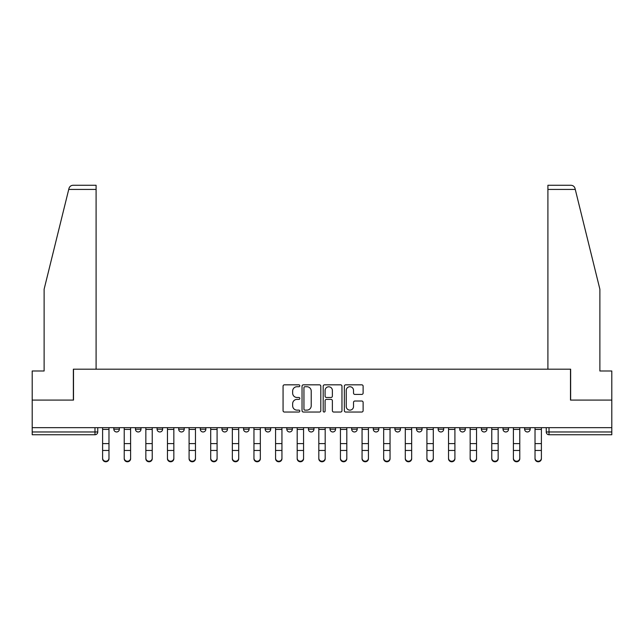 <?xml version="1.0" encoding="UTF-8"?>
<svg xmlns="http://www.w3.org/2000/svg" width="644" height="644" viewBox="0 0 644 644"><rect width="100%" height="100%" fill="white"/><g stroke="black" fill="none" stroke-linecap="round" stroke-linejoin="round"><path stroke-width="0.97" d="M299.822 385.78A0.95 0.95 0 0 0 298.872 384.83L284.423 384.83A1.36 1.36 0 0 0 283.062 386.191L283.062 410.679A1.36 1.36 0 0 0 284.423 412.039L298.872 412.039A0.95 0.95 0 0 0 299.822 411.081A0.95 0.95 0 0 0 298.872 410.131L297.005 410.131A4.355 4.355 0 0 1 292.65 405.776L292.65 403.74A4.355 4.355 0 0 1 297.005 399.385L298.872 399.385A0.95 0.95 0 0 0 299.822 398.435A0.95 0.95 0 0 0 298.872 397.477L297.005 397.477A4.355 4.355 0 0 1 292.65 393.13L292.65 391.085A4.355 4.355 0 0 1 297.005 386.73L298.872 386.73A0.95 0.95 0 0 0 299.822 385.78M351.656 427.672L351.656 429.202L357.203 429.202A2.769 2.769 0 0 1 354.433 431.971A2.769 2.769 0 0 1 351.656 429.202L351.656 427.672M286.797 427.672L286.797 429.202L292.344 429.202A2.769 2.769 0 0 1 289.567 431.971A2.769 2.769 0 0 1 286.797 429.202L286.797 427.672M243.553 427.672L243.553 429.202L249.099 429.202A2.769 2.769 0 0 1 246.33 431.971A2.769 2.769 0 0 1 243.553 429.202L243.553 427.672M221.939 427.672L221.939 429.202L227.477 429.202A2.769 2.769 0 0 1 224.708 431.971A2.769 2.769 0 0 1 221.939 429.202L221.939 427.672M178.694 427.672L178.694 429.202L184.24 429.202A2.769 2.769 0 0 1 181.463 431.971A2.769 2.769 0 0 1 178.694 429.202L178.694 427.672M361.759 394.418A1.36 1.36 0 0 0 363.119 393.057L363.119 386.191A1.36 1.36 0 0 0 361.759 384.83L345.707 384.83A1.36 1.36 0 0 0 344.347 386.191L344.347 410.679A1.36 1.36 0 0 0 345.707 412.039L361.759 412.039A1.36 1.36 0 0 0 363.119 410.679L363.119 402.379A1.36 1.36 0 0 0 361.759 401.019L354.884 401.019A1.36 1.36 0 0 0 353.524 402.379L353.524 406.493A3.639 3.639 0 0 1 349.885 410.131A3.639 3.639 0 0 1 346.247 406.493L346.247 390.369A3.639 3.639 0 0 1 349.885 386.73A3.639 3.639 0 0 1 353.524 390.369L353.524 393.057A1.36 1.36 0 0 0 354.884 394.418L361.759 394.418M68.731 189.433L68.98 188.434C69.608 186.47 70.953 185.416 73.014 185.271L96.093 185.271L96.093 189.433L68.731 189.433L44.122 289.22L44.122 370.992L32.2 370.992L32.2 400.093L73.505 400.093L73.505 369.189L570.495 369.189L570.495 400.093L611.8 400.093L611.8 427.672L32.2 427.672L32.2 431.971L97.751 431.971L97.751 427.672L97.751 431.971A2.769 2.769 0 0 1 94.982 434.74L32.2 434.74L32.2 431.971M96.093 189.433L96.093 369.189L73.36 369.189L73.36 400.093L32.2 400.093L32.2 427.672M320.809 386.191A1.36 1.36 0 0 0 319.448 384.83L303.396 384.83A1.36 1.36 0 0 0 302.036 386.191L302.036 410.679A1.36 1.36 0 0 0 303.396 412.039L319.448 412.039A1.36 1.36 0 0 0 320.809 410.679L320.809 386.191M324.552 384.83L340.604 384.83A1.36 1.36 0 0 1 341.964 386.191L341.964 410.679A1.36 1.36 0 0 1 340.604 412.039L333.737 412.039A1.36 1.36 0 0 1 332.376 410.679L332.376 400.745A1.36 1.36 0 0 0 331.016 399.385L326.452 399.385A1.36 1.36 0 0 0 325.091 400.745L325.091 411.081A0.95 0.95 0 0 1 324.141 412.039A0.95 0.95 0 0 1 323.191 411.081L323.191 386.191A1.36 1.36 0 0 1 324.552 384.83M546.249 427.672L546.249 431.971L611.8 431.971L611.8 434.74L549.018 434.74A2.769 2.769 0 0 1 546.249 431.971L546.249 427.672M611.8 427.672L611.8 431.971M524.627 427.672L524.627 429.202L530.165 429.202L530.165 427.672L530.165 429.202A2.769 2.769 0 0 1 527.396 431.971A2.769 2.769 0 0 1 524.627 429.202A2.769 2.769 0 0 0 527.396 431.971M508.551 429.202L508.551 427.672L508.551 429.202A2.769 2.769 0 0 1 505.773 431.971A2.769 2.769 0 0 1 503.004 429.202L508.551 429.202A2.769 2.769 0 0 1 505.773 431.971M503.004 427.672L503.004 429.202M486.928 427.672L486.928 429.202A2.769 2.769 0 0 1 484.151 431.971A2.769 2.769 0 0 1 481.382 429.202L486.928 429.202A2.769 2.769 0 0 1 484.151 431.971M481.382 427.672L481.382 429.202M465.306 427.672L465.306 429.202A2.769 2.769 0 0 1 462.537 431.971A2.769 2.769 0 0 1 459.76 429.202L465.306 429.202M459.76 427.672L459.76 429.202M443.684 427.672L443.684 429.202A2.769 2.769 0 0 1 440.915 431.971A2.769 2.769 0 0 1 438.145 429.202L443.684 429.202M438.145 427.672L438.145 429.202M422.061 427.672L422.061 429.202A2.769 2.769 0 0 1 419.292 431.971A2.769 2.769 0 0 1 416.523 429.202L422.061 429.202M416.523 427.672L416.523 429.202M400.447 427.672L400.447 429.202A2.769 2.769 0 0 1 397.67 431.971A2.769 2.769 0 0 1 394.901 429.202A2.769 2.769 0 0 0 397.67 431.971M394.901 427.672L394.901 429.202L400.447 429.202M378.825 427.672L378.825 429.202A2.769 2.769 0 0 1 376.048 431.971A2.769 2.769 0 0 1 373.279 429.202A2.769 2.769 0 0 0 376.048 431.971M373.279 427.672L373.279 429.202L378.825 429.202M357.203 427.672L357.203 429.202A2.769 2.769 0 0 1 354.433 431.971M335.58 427.672L335.58 429.202A2.769 2.769 0 0 1 332.811 431.971A2.769 2.769 0 0 1 330.042 429.202L335.58 429.202M330.042 427.672L330.042 429.202M313.958 427.672L313.958 429.202A2.769 2.769 0 0 1 311.189 431.971A2.769 2.769 0 0 1 308.42 429.202L313.958 429.202L313.958 427.672M308.42 427.672L308.42 429.202M292.344 427.672L292.344 429.202M270.722 427.672L270.722 429.202A2.769 2.769 0 0 1 267.952 431.971A2.769 2.769 0 0 1 265.175 429.202L270.722 429.202L270.722 427.672M265.175 427.672L265.175 429.202M249.099 427.672L249.099 429.202L249.099 427.672M227.477 429.202L227.477 427.672L227.477 429.202A2.769 2.769 0 0 1 224.708 431.971M205.855 427.672L205.855 429.202A2.769 2.769 0 0 1 203.085 431.971A2.769 2.769 0 0 1 200.316 429.202A2.769 2.769 0 0 0 203.085 431.971A2.769 2.769 0 0 0 205.855 429.202L205.855 427.672M200.316 427.672L200.316 429.202L205.855 429.202M184.24 427.672L184.24 429.202M162.618 427.672L162.618 429.202A2.769 2.769 0 0 1 159.849 431.971A2.769 2.769 0 0 1 157.072 429.202A2.769 2.769 0 0 0 159.849 431.971A2.769 2.769 0 0 0 162.618 429.202L157.072 429.202L157.072 427.672M135.449 427.672L135.449 429.202L140.996 429.202L140.996 427.672L140.996 429.202A2.769 2.769 0 0 1 138.227 431.971A2.769 2.769 0 0 1 135.449 429.202A2.769 2.769 0 0 0 138.227 431.971M113.835 427.672L113.835 429.202L119.373 429.202L119.373 427.672L119.373 429.202A2.769 2.769 0 0 1 116.604 431.971A2.769 2.769 0 0 1 113.835 429.202A2.769 2.769 0 0 0 116.604 431.971M94.982 427.672L94.982 434.74A2.769 2.769 0 0 0 97.751 431.971M304.894 386.73A0.95 0.95 0 0 0 303.944 387.688L303.944 409.182A0.95 0.95 0 0 0 304.894 410.131L306.866 410.131A4.355 4.355 0 0 0 311.221 405.776L311.221 391.085A4.355 4.355 0 0 0 306.866 386.73L304.894 386.73M332.376 390.441A3.639 3.639 0 0 0 328.738 386.803A3.639 3.639 0 0 0 325.091 390.441L325.091 396.116A1.36 1.36 0 0 0 326.452 397.477L331.016 397.477A1.36 1.36 0 0 0 332.376 396.116L332.376 390.441M102.605 458.729L102.605 458.19A3.188 3.043 0 0 0 105.793 461.233A3.188 3.043 0 0 0 108.981 458.19L108.981 458.729A3.188 3.043 180 0 1 105.793 461.772A3.188 3.043 180 0 1 102.605 458.729L102.605 451.001M102.605 427.672L102.605 458.19M108.981 427.672L108.981 458.19M124.228 458.729L124.228 458.19A3.188 3.043 0 0 0 127.415 461.233A3.188 3.043 0 0 0 130.603 458.19L130.603 458.729A3.188 3.043 180 0 1 127.415 461.772A3.188 3.043 180 0 1 124.228 458.729L124.228 451.001M145.85 458.729L145.85 458.19A3.188 3.043 0 0 0 149.038 461.233A3.188 3.043 0 0 0 152.226 458.19L152.226 458.729A3.188 3.043 180 0 1 149.038 461.772A3.188 3.043 180 0 1 145.85 458.729L145.85 451.001M68.98 188.434C69.367 187.315 69.367 187.315 68.98 188.434M575.269 189.433L575.02 188.434C574.633 187.315 574.633 187.315 575.02 188.434C574.633 187.315 574.633 187.315 575.02 188.434C574.392 186.47 573.047 185.416 570.986 185.271L547.907 185.271L564.538 185.271L547.907 185.271L547.907 369.189L570.64 369.189L570.64 400.093L611.8 400.093L611.8 370.992L599.878 370.992L599.878 289.22L575.269 189.433L547.907 189.433M124.228 427.672L124.228 458.19M130.603 427.672L130.603 458.19M145.85 427.672L145.85 458.19M152.226 427.672L152.226 458.19M167.464 458.729L167.464 458.19A3.188 3.043 0 0 0 170.652 461.233A3.188 3.043 0 0 0 173.84 458.19L173.84 458.729A3.188 3.043 180 0 1 170.652 461.772A3.188 3.043 180 0 1 167.464 458.729L167.464 451.001M189.086 458.729L189.086 458.19A3.188 3.043 0 0 0 192.274 461.233A3.188 3.043 0 0 0 195.462 458.19L195.462 458.729A3.188 3.043 180 0 1 192.274 461.772A3.188 3.043 180 0 1 189.086 458.729L189.086 451.001M210.709 458.729L210.709 458.19A3.188 3.043 0 0 0 213.897 461.233A3.188 3.043 0 0 0 217.084 458.19L217.084 458.729A3.188 3.043 180 0 1 213.897 461.772A3.188 3.043 180 0 1 210.709 458.729L210.709 451.001M167.464 427.672L167.464 458.19M173.84 427.672L173.84 458.19M189.086 427.672L189.086 458.19M195.462 427.672L195.462 458.19M210.709 427.672L210.709 458.19M217.084 427.672L217.084 458.19M232.331 458.729L232.331 458.19A3.188 3.043 0 0 0 235.519 461.233A3.188 3.043 0 0 0 238.707 458.19L238.707 458.729A3.188 3.043 180 0 1 235.519 461.772A3.188 3.043 180 0 1 232.331 458.729L232.331 451.001M232.331 427.672L232.331 458.19M238.707 427.672L238.707 458.19M253.953 458.729L253.953 458.19A3.188 3.043 0 0 0 257.141 461.233A3.188 3.043 0 0 0 260.329 458.19L260.329 458.729A3.188 3.043 180 0 1 257.141 461.772A3.188 3.043 180 0 1 253.953 458.729L253.953 451.001M253.953 427.672L253.953 458.19M260.329 427.672L260.329 458.19M275.568 458.729L275.568 458.19A3.188 3.043 0 0 0 278.755 461.233A3.188 3.043 0 0 0 281.943 458.19L281.943 458.729A3.188 3.043 180 0 1 278.755 461.772A3.188 3.043 180 0 1 275.568 458.729L275.568 451.001M275.568 427.672L275.568 458.19M281.943 427.672L281.943 458.19M297.19 458.729L297.19 458.19A3.188 3.043 0 0 0 300.378 461.233A3.188 3.043 0 0 0 303.566 458.19L303.566 458.729A3.188 3.043 180 0 1 300.378 461.772A3.188 3.043 180 0 1 297.19 458.729L297.19 451.001M297.19 427.672L297.19 458.19M303.566 427.672L303.566 458.19M318.812 458.729L318.812 458.19A3.188 3.043 0 0 0 322 461.233A3.188 3.043 0 0 0 325.188 458.19L325.188 458.729A3.188 3.043 180 0 1 322 461.772A3.188 3.043 180 0 1 318.812 458.729L318.812 451.001M340.435 458.729L340.435 458.19A3.188 3.043 0 0 0 343.622 461.233A3.188 3.043 0 0 0 346.81 458.19L346.81 458.729A3.188 3.043 180 0 1 343.622 461.772A3.188 3.043 180 0 1 340.435 458.729L340.435 451.001M362.057 458.729L362.057 458.19A3.188 3.043 0 0 0 365.245 461.233A3.188 3.043 0 0 0 368.432 458.19L368.432 458.729A3.188 3.043 180 0 1 365.245 461.772A3.188 3.043 180 0 1 362.057 458.729L362.057 451.001M383.671 458.729L383.671 458.19A3.188 3.043 0 0 0 386.859 461.233A3.188 3.043 0 0 0 390.047 458.19L390.047 458.729A3.188 3.043 180 0 1 386.859 461.772A3.188 3.043 180 0 1 383.671 458.729L383.671 451.001M405.293 458.729L405.293 458.19A3.188 3.043 0 0 0 408.481 461.233A3.188 3.043 0 0 0 411.669 458.19L411.669 458.729A3.188 3.043 180 0 1 408.481 461.772A3.188 3.043 180 0 1 405.293 458.729L405.293 451.001M426.916 458.729L426.916 458.19A3.188 3.043 0 0 0 430.103 461.233A3.188 3.043 0 0 0 433.291 458.19L433.291 458.729A3.188 3.043 180 0 1 430.103 461.772A3.188 3.043 180 0 1 426.916 458.729L426.916 451.001M318.812 427.672L318.812 458.19M325.188 427.672L325.188 458.19M340.435 427.672L340.435 458.19M346.81 427.672L346.81 458.19M362.057 427.672L362.057 458.19M368.432 427.672L368.432 458.19M383.671 427.672L383.671 458.19M390.047 427.672L390.047 458.19M405.293 427.672L405.293 458.19M411.669 427.672L411.669 458.19M426.916 427.672L426.916 458.19M433.291 427.672L433.291 458.19M448.538 458.729L448.538 458.19A3.188 3.043 0 0 0 451.726 461.233A3.188 3.043 0 0 0 454.914 458.19L454.914 458.729A3.188 3.043 180 0 1 451.726 461.772A3.188 3.043 180 0 1 448.538 458.729L448.538 451.001M448.538 427.672L448.538 458.19M454.914 427.672L454.914 458.19M470.16 458.729L470.16 458.19A3.188 3.043 0 0 0 473.348 461.233A3.188 3.043 0 0 0 476.536 458.19L476.536 458.729A3.188 3.043 180 0 1 473.348 461.772A3.188 3.043 180 0 1 470.16 458.729L470.16 451.001M470.16 427.672L470.16 458.19M476.536 427.672L476.536 458.19M491.774 458.729L491.774 458.19A3.188 3.043 0 0 0 494.962 461.233A3.188 3.043 0 0 0 498.15 458.19L498.15 458.729A3.188 3.043 180 0 1 494.962 461.772A3.188 3.043 180 0 1 491.774 458.729L491.774 451.001M491.774 427.672L491.774 458.19M498.15 427.672L498.15 458.19M513.397 458.729L513.397 458.19A3.188 3.043 0 0 0 516.585 461.233A3.188 3.043 0 0 0 519.772 458.19L519.772 458.729A3.188 3.043 180 0 1 516.585 461.772A3.188 3.043 180 0 1 513.397 458.729L513.397 451.001M513.397 427.672L513.397 458.19M519.772 427.672L519.772 458.19M535.019 458.729L535.019 458.19A3.188 3.043 0 0 0 538.207 461.233A3.188 3.043 0 0 0 541.395 458.19L541.395 458.729A3.188 3.043 180 0 1 538.207 461.772A3.188 3.043 180 0 1 535.019 458.729L535.019 451.001M535.019 427.672L535.019 458.19M541.395 427.672L541.395 458.19M549.018 427.672L549.018 434.74M108.981 429.411L102.605 429.411M108.981 443.603L102.605 443.603M108.981 450.462L102.605 450.462M130.603 429.411L124.228 429.411M130.603 443.603L124.228 443.603M130.603 450.462L124.228 450.462M152.226 429.411L145.85 429.411M152.226 443.603L145.85 443.603M152.226 450.462L145.85 450.462M173.84 429.411L167.464 429.411M173.84 443.603L167.464 443.603M173.84 450.462L167.464 450.462M195.462 429.411L189.086 429.411M195.462 443.603L189.086 443.603M195.462 450.462L189.086 450.462M217.084 429.411L210.709 429.411M217.084 443.603L210.709 443.603M217.084 450.462L210.709 450.462M238.707 429.411L232.331 429.411M238.707 443.603L232.331 443.603M238.707 450.462L232.331 450.462M260.329 429.411L253.953 429.411M260.329 443.603L253.953 443.603M260.329 450.462L253.953 450.462M281.943 429.411L275.568 429.411M281.943 443.603L275.568 443.603M281.943 450.462L275.568 450.462M303.566 429.411L297.19 429.411M303.566 443.603L297.19 443.603M303.566 450.462L297.19 450.462M325.188 429.411L318.812 429.411M325.188 443.603L318.812 443.603M325.188 450.462L318.812 450.462M346.81 429.411L340.435 429.411M346.81 443.603L340.435 443.603M346.81 450.462L340.435 450.462M368.432 429.411L362.057 429.411M368.432 443.603L362.057 443.603M368.432 450.462L362.057 450.462M390.047 429.411L383.671 429.411M390.047 443.603L383.671 443.603M390.047 450.462L383.671 450.462M411.669 429.411L405.293 429.411M411.669 443.603L405.293 443.603M411.669 450.462L405.293 450.462M433.291 429.411L426.916 429.411M433.291 443.603L426.916 443.603M433.291 450.462L426.916 450.462M454.914 429.411L448.538 429.411M454.914 443.603L448.538 443.603M454.914 450.462L448.538 450.462M476.536 429.411L470.16 429.411M476.536 443.603L470.16 443.603M476.536 450.462L470.16 450.462M498.15 429.411L491.774 429.411M498.15 443.603L491.774 443.603M498.15 450.462L491.774 450.462M519.772 429.411L513.397 429.411M519.772 443.603L513.397 443.603M519.772 450.462L513.397 450.462M541.395 429.411L535.019 429.411M541.395 443.603L535.019 443.603M541.395 450.462L535.019 450.462"/></g></svg>
